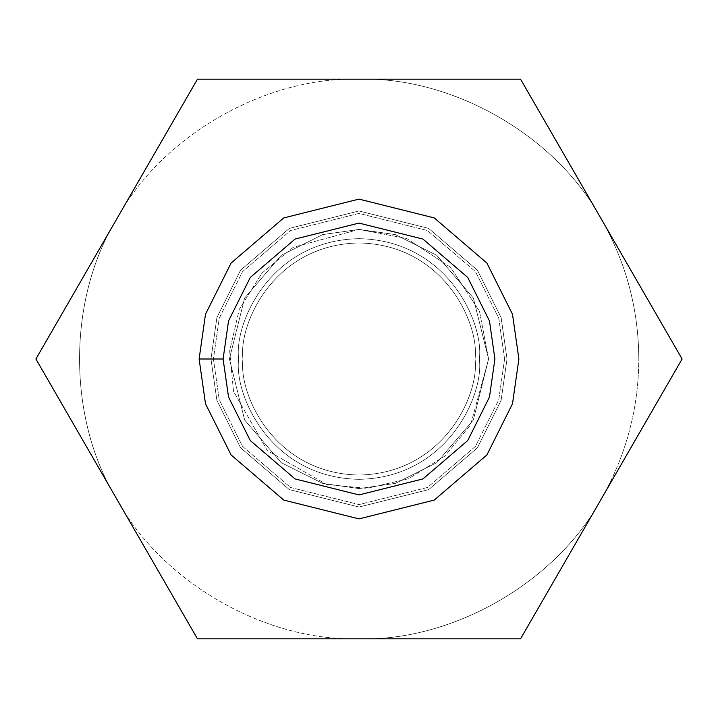<?xml version="1.0" encoding="UTF-8"?>
<svg xmlns="http://www.w3.org/2000/svg" width="718" height="718" viewBox="0 0 718 718"><rect width="100%" height="100%" fill="white"/><g stroke="black" fill="none" stroke-linecap="round" stroke-linejoin="round"><path stroke-width="0.54" stroke-dasharray="3.59 2.69" d="M601.325 498.902C626.069 455.553 638.562 408.919 638.814 359L682.1 359L601.325 498.902L682.1 359L520.55 79.186L197.45 79.186L35.9 359L197.45 638.814L520.55 638.814L601.325 498.902L520.55 638.814L359 638.814C453.184 641.569 556.621 581.858 601.325 498.902C556.621 581.858 453.184 641.569 359 638.814L197.45 638.814L116.675 498.902C161.379 581.858 264.816 641.569 359 638.814C264.816 641.569 161.379 581.858 116.675 498.902L35.9 359L116.675 219.098C67.196 299.28 67.196 418.72 116.675 498.902C67.196 418.72 67.196 299.28 116.675 219.098L197.45 79.186L359 79.186C264.816 76.431 161.379 136.142 116.675 219.098C161.379 136.142 264.816 76.431 359 79.186L520.55 79.186L682.1 359L638.814 359C638.562 309.081 626.069 262.447 601.325 219.098C556.621 136.142 453.184 76.431 359 79.186C453.184 76.431 556.621 136.142 601.325 219.098C626.069 262.447 638.562 309.081 638.814 359C638.562 408.919 626.069 455.553 601.325 498.902M507.025 359L501.101 400.447L477.416 447.817L428.655 489.604L359 507.025L289.345 489.604L240.584 447.817L216.899 400.447L210.975 359L216.899 317.553L240.584 270.183L289.345 228.396L359 210.975L428.655 228.396L477.416 270.183L501.101 317.553L507.025 359L501.101 317.553L477.416 270.183L428.655 228.396L359 210.975L289.345 228.396L240.584 270.183L216.899 317.553L210.975 359L216.899 400.447L240.584 447.817L289.345 489.604L359 507.025L428.655 489.604L477.416 447.817L501.101 400.447L507.025 359L475.047 359C479.705 392.943 444.891 473.458 359 475.047C273.109 473.458 238.295 392.943 242.953 359C238.295 325.057 273.109 244.542 359 242.953C444.891 244.542 479.705 325.057 475.047 359C479.705 325.057 444.891 244.542 359 242.953C273.109 244.542 238.295 325.057 242.953 359C238.295 392.943 273.109 473.458 359 475.047C444.891 473.458 479.705 392.943 475.047 359C479.705 392.943 444.891 473.458 359 475.047C273.109 473.458 238.295 392.943 242.953 359C238.295 325.057 273.109 244.542 359 242.953C444.891 244.542 479.705 325.057 475.047 359L507.025 359M479.328 359C484.165 323.8 448.059 240.315 359 238.672C269.941 240.315 233.835 323.8 238.672 359C233.835 394.2 269.941 477.685 359 479.328C448.059 477.685 484.165 394.2 479.328 359L518.89 359L512.499 403.767L486.912 454.934L434.246 500.078L359 518.89L283.754 500.078L231.088 454.934L205.501 403.767L199.11 359L205.501 314.233L231.088 263.066L283.754 217.922L359 199.11L434.246 217.922L486.912 263.066L512.499 314.233L518.89 359L479.328 359C484.165 394.2 448.059 477.685 359 479.328C269.941 477.685 233.835 394.2 238.672 359C233.835 323.8 269.941 240.315 359 238.672C448.059 240.315 484.165 323.8 479.328 359M199.11 359L205.501 403.767L231.088 454.934L283.754 500.078L359 518.89L434.246 500.078L486.912 454.934L512.499 403.767L518.89 359L512.499 314.233L486.912 263.066L434.246 217.922L359 199.11L283.754 217.922L231.088 263.066L205.501 314.233L199.11 359M242.953 359C238.295 392.943 273.109 473.458 359 475.047C444.891 473.458 479.705 392.943 475.047 359C479.705 325.057 444.891 244.542 359 242.953C273.109 244.542 238.295 325.057 242.953 359L238.672 359L242.953 359M359 488.59L359 359L359 488.59L322.714 483.411L281.241 462.67L244.65 419.985L229.41 359L244.65 298.015L281.241 255.33L322.714 234.589L359 229.41L395.286 234.589L436.759 255.33L473.35 298.015L488.59 359L473.35 419.985L436.759 462.67L395.286 483.411L359 488.59L322.714 483.411L281.241 462.67L244.65 419.985L229.41 359L244.65 298.015L281.241 255.33L322.714 234.589L359 229.41L395.286 234.589L436.759 255.33L473.35 298.015L488.59 359L473.35 419.985L436.759 462.67L395.286 483.411L359 488.59L395.286 483.411L436.759 462.67L473.35 419.985L488.59 359L473.35 298.015L436.759 255.33L395.286 234.589L359 229.41L322.714 234.589L281.241 255.33L244.65 298.015L229.41 359L244.65 419.985L281.241 462.67L322.714 483.411L359 488.59L395.286 483.411L436.759 462.67L473.35 419.985L488.59 359L473.35 298.015L436.759 255.33L395.286 234.589L359 229.41L406.702 238.502L450.635 267.365L479.498 311.298L488.59 359L470.604 424.876L444.819 456.109L408.596 478.726L366.988 488.348L326.663 484.497L267.365 450.635L233.503 391.337L229.652 351.012L239.274 309.404L261.89 273.181L293.124 247.396L359 229.41L322.714 234.589L281.241 255.33L244.65 298.015L229.41 359L244.65 419.985L281.241 462.67L322.714 483.411L359 488.59M488.59 359L479.498 311.298L450.635 267.365L406.702 238.502L359 229.41L293.124 247.396L261.89 273.181L239.274 309.404L229.652 351.012L233.503 391.337L267.365 450.635L326.663 484.497L366.988 488.348L408.596 478.726L444.819 456.109L470.604 424.876L488.59 359L504.583 359L498.759 399.764L475.469 446.354L427.506 487.459L359 504.583L290.494 487.459L242.531 446.354L219.241 399.764L213.417 359L219.241 318.236L242.531 271.646L290.494 230.541L359 213.417L427.506 230.541L475.469 271.646L498.759 318.236L504.583 359L488.59 359M504.583 359L498.759 318.236L475.469 271.646L427.506 230.541L359 213.417L290.494 230.541L242.531 271.646L219.241 318.236L213.417 359L219.241 399.764L242.531 446.354L290.494 487.459L359 504.583L427.506 487.459L475.469 446.354L498.759 399.764L504.583 359"/><path stroke-width="1.08" d="M197.45 79.186L520.55 79.186L682.1 359L520.55 638.814L197.45 638.814L35.9 359L197.45 79.186L35.9 359L197.45 638.814L520.55 638.814L682.1 359L520.55 79.186L197.45 79.186M199.11 359L205.501 314.233L231.088 263.066L283.754 217.922L359 199.11L434.246 217.922L486.912 263.066L512.499 314.233L518.89 359L512.499 403.767L486.912 454.934L434.246 500.078L359 518.89L283.754 500.078L231.088 454.934L205.501 403.767L199.11 359L205.501 403.767L231.088 454.934L283.754 500.078L359 518.89L434.246 500.078L486.912 454.934L512.499 403.767L518.89 359L512.499 314.233L486.912 263.066L434.246 217.922L359 199.11L283.754 217.922L231.088 263.066L205.501 314.233L199.11 359L223.092 359L228.53 397.054L250.277 440.547L295.044 478.924L359 494.908L422.956 478.924L467.723 440.547L489.47 397.054L494.908 359L489.47 320.946L467.723 277.453L422.956 239.076L359 223.092L295.044 239.076L250.277 277.453L228.53 320.946L223.092 359L228.53 320.946L250.277 277.453L295.044 239.076L359 223.092L422.956 239.076L467.723 277.453L489.47 320.946L494.908 359L489.47 397.054L467.723 440.547L422.956 478.924L359 494.908L295.044 478.924L250.277 440.547L228.53 397.054L223.092 359L199.11 359"/></g></svg>
